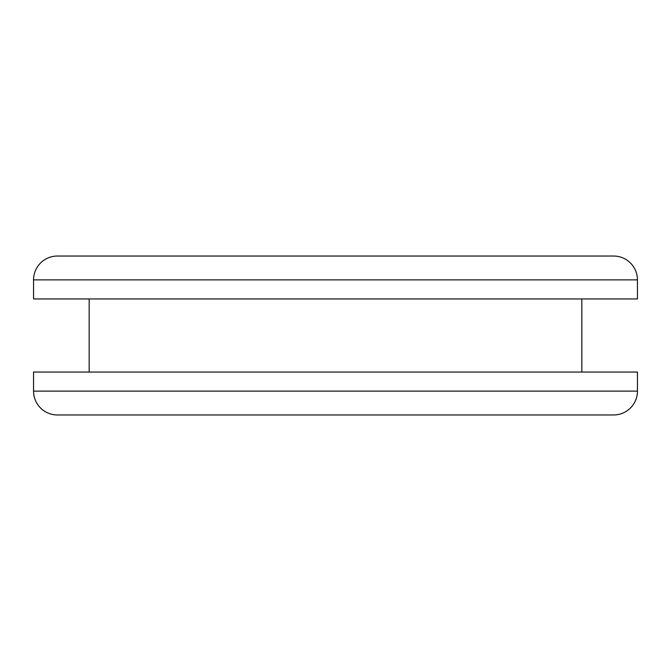 <?xml version="1.0" encoding="UTF-8"?>
<svg xmlns="http://www.w3.org/2000/svg" width="671" height="671" viewBox="0 0 671 671"><rect width="100%" height="100%" fill="white"/><g stroke="black" fill="none" stroke-linecap="round" stroke-linejoin="round"><path stroke-width="1.01" d="M637.45 279.874A23.837 23.837 0 0 0 613.613 256.037L57.387 256.037A23.837 23.837 0 0 0 33.55 279.874L637.45 279.874L637.45 298.947L33.55 298.947L33.55 279.874M581.824 372.053L581.824 298.947M89.176 372.053L89.176 298.947M637.45 391.126L637.45 372.053L33.55 372.053L33.55 391.126L637.45 391.126A23.837 23.837 0 0 1 613.613 414.963L57.387 414.963L613.613 414.963M57.387 414.963A23.837 23.837 0 0 1 33.55 391.126"/></g></svg>
